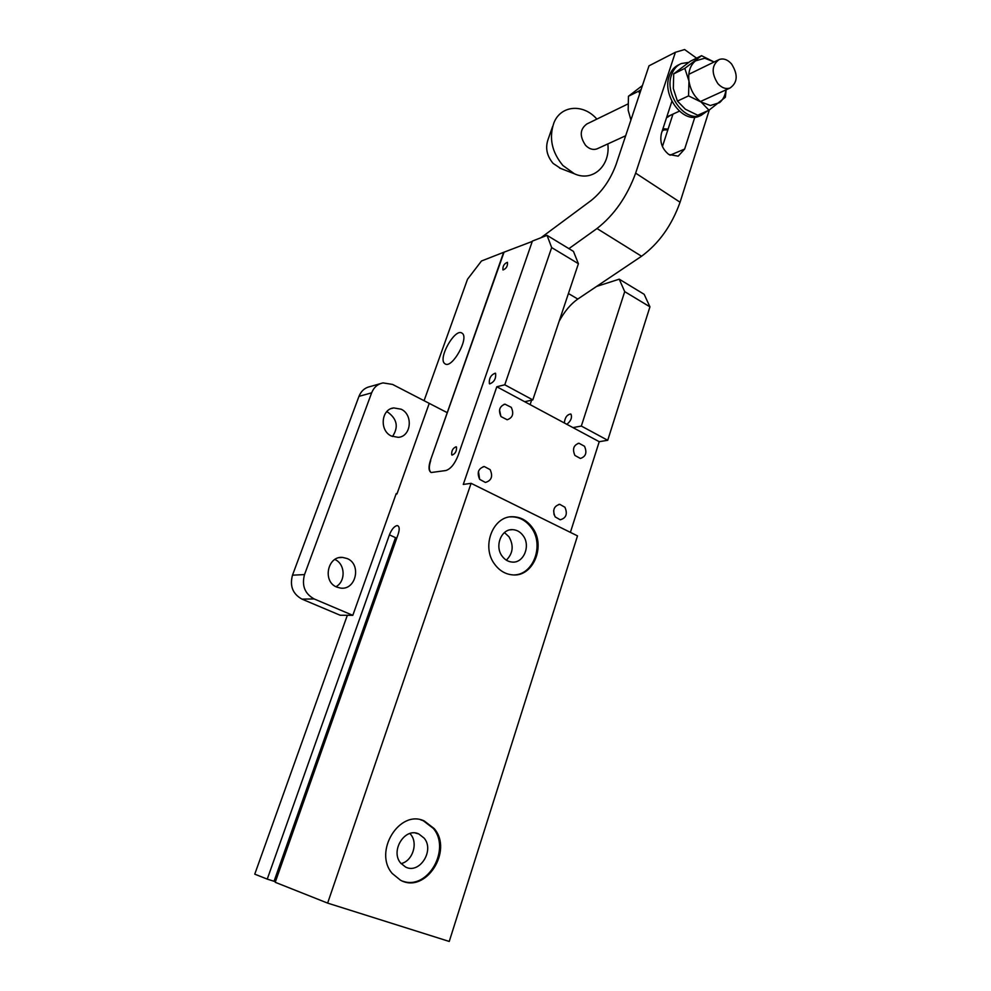 <?xml version="1.0" encoding="UTF-8"?>
<svg xmlns="http://www.w3.org/2000/svg" width="991" height="991" viewBox="0 0 991 991"><rect width="100%" height="100%" fill="white"/><g stroke="black" fill="none" stroke-linecap="round" stroke-linejoin="round"><path stroke-width="1.49" d="M564.35 422.984C564.895 417.583 567.013 414.597 570.692 414.003L571.051 414.238C572.228 417.806 570.816 421.163 566.815 424.309M570.395 532.378L599.233 441.689L607.731 440.277L581.333 426.056L624.714 291.639L619.226 279.177L596.57 286.449M581.333 426.056L572.959 427.604L524.697 401.714L532.811 399.906L504.778 384.793L551.665 247.577L578.41 263.705L573.455 251.392L547.044 235.363L532.39 241.086L458.115 455.464C454.745 463.937 450.657 468.966 445.876 470.527L431.196 472.521C428.583 471.01 428.335 466.959 430.441 460.381L503.651 252.321L481.477 260.992L467.504 279.264L424.074 400.698M619.226 279.177L644.162 294.302L649.935 306.851L624.714 291.639M578.41 263.705L532.811 399.906M503.651 252.321L532.278 241.42M430.441 460.381L503.936 252.494M430.738 460.53C428.731 466.736 428.868 470.725 431.147 472.509M510.278 516.906L512.149 516.844C519.866 517.166 526.258 520.783 531.325 527.695C544.307 544.728 533.765 574.569 514.279 574.916M523.137 535.673C530.903 545.756 523.657 563.384 512.149 562.07C508.148 561.724 504.803 559.742 502.127 556.137C494.373 546.165 501.372 528.723 512.62 529.652C516.844 529.875 520.349 531.882 523.137 535.673M504.456 532.576L509.002 536.8C513.945 545.62 513.053 553.412 506.339 560.163M420.803 819.879L423.244 820.697L433.228 828.34C451.178 848.94 427.976 890.339 402.903 881.222M424.111 838.101C434.851 850.377 419.515 874.533 405.517 867.001L400.711 863.136C389.983 850.947 404.947 827.064 418.759 833.939L424.111 838.101M409.915 833.505L410.708 834.434C418.326 843.304 412.504 861.167 401.095 863.607M554.08 514.775L553.659 510.588M500.901 416.418L499.538 410.076M479.632 479.285L478.455 471.468M396.524 538.807L395.298 538.249M396.734 538.212L389.426 534.855C391.569 529.504 394.071 526.419 396.92 525.614L397.725 525.701C399.497 526.679 399.658 529.454 398.209 534.038L275.213 882.287L327.637 903.111L471.097 483.323L463.268 484.45L496.813 386.75L504.778 384.793M479.681 479.359C476.745 472.707 478.294 468.446 484.314 466.55L490.149 469.647C493.084 476.361 491.499 480.623 485.392 482.444L479.681 479.359M501.037 416.604C498.188 410.361 499.514 406.223 505.001 404.179L511.257 407.338C514.106 413.631 512.743 417.768 507.181 419.763L501.037 416.604M555.146 516.868C552.321 510.204 553.87 506.029 559.779 504.332L564.944 507.268C567.744 513.97 566.171 518.144 560.2 519.792L555.146 516.868M584.504 446.26C587.229 452.59 585.854 456.653 580.367 458.449L574.929 455.451C572.191 449.158 573.541 445.095 578.967 443.25L584.504 446.26M434.207 828.6C453.469 850.674 425.721 894.192 400.488 880.206L392.263 873.505C373.05 851.727 399.608 809.052 424.222 820.944L434.207 828.6M494.707 564.288C480.833 546.512 493.184 515.357 513.165 516.745C520.894 517.054 527.286 520.684 532.353 527.608C546.289 545.768 533.121 577.493 512.322 574.854C505.299 574.161 499.427 570.63 494.707 564.288M395.508 537.655L274.049 881.284L267.248 879.116L389.426 534.855M275.448 881.631L274.086 881.197M547.044 235.363L551.665 247.577M429.239 403.362L396.957 493.964L396.041 494.1M347.333 615.3L254.761 874.161L267.248 879.116M495.611 373.409L495.289 373.173C490.855 374.908 488.885 378.401 489.368 383.641L489.703 383.889C494.15 382.13 496.119 378.636 495.611 373.409M462.45 333.459L461.67 332.914C454.658 328.715 438.245 357.751 444.414 363.363L445.343 364.044C452.342 368.28 468.941 338.637 462.45 333.459M507.466 262.392C507.788 266.071 506.314 268.611 503.044 269.986L502.933 269.911C502.623 266.207 504.109 263.68 507.367 262.318L507.367 262.318M524.697 401.714L496.813 386.75M599.233 441.689L572.959 427.604M327.637 903.111L449.245 941.45L577.505 535.883L471.097 483.323M607.731 440.277L649.935 306.851M451.723 454.819L452.082 455.092C455.34 453.767 456.801 451.078 456.479 447.04L456.12 446.768C452.875 448.081 451.413 450.769 451.723 454.819M667.612 117.285L669.433 115.724M630.92 120.01L628.183 110.261L628.455 96.238L642.428 85.548M666.596 117.508L671.613 114.733M663.648 130.106L662.186 131.097M639.752 93.55L638.65 91.197L640.929 89.661M628.455 96.238L638.65 91.197M662.942 128.731L668.095 129.127M641.623 87.951L640.087 92.547M662.533 130.007L667.872 129.809M726.143 89.785L725.362 97.254L708.986 110.212L701.108 102.036L688.559 95.892L688.968 81.039L684.806 68.379L701.541 55.682L714.115 61.987L704.762 58.221L695.496 60.872C690.17 65.307 687.989 72.033 688.968 81.039C690.454 90.07 694.505 97.068 701.108 102.036L710.361 105.504L719.516 102.668C723.083 99.732 725.226 95.47 725.932 89.884M708.986 110.212L697.726 115.241L685.376 109.221L677.423 101.094L673.335 88.546L673.707 73.867L690.355 61.244L701.541 55.682M688.559 95.892L677.423 101.094M684.806 68.379L673.707 73.867M679.529 64.415L679.008 64.675C674.413 66.707 671.167 70.51 669.247 76.096C661.877 95.52 682.811 123.528 698.94 116.319L700.823 115.489M688.634 62.408L681.275 63.548C676.68 65.567 673.422 69.382 671.502 74.982C664.131 94.442 685.091 122.512 701.232 115.303L707.71 110.781M396.957 493.964L396.214 493.605L352.808 615.337L340.186 615.25L301.982 599.121C292.754 594.018 289.595 586.028 292.494 575.176L358.965 396.363C361.145 390.95 364.899 387.679 370.213 386.552L380.284 383.678M334.859 559.494C345.264 563.792 345.983 581.37 335.974 586.709M386.651 411.785L388.138 412.429C397.205 419.23 398.655 427.257 392.486 436.523M352.808 615.337L314.147 598.936C304.794 593.745 301.598 585.619 304.522 574.582L371.637 392.845C373.842 387.345 377.633 384.037 382.997 382.898L392.56 384.421L447.238 412.665M347.123 558.528C361.74 564.152 356.054 590.401 340.619 588.097L336.791 587.093C322.286 581.692 327.464 555.716 342.613 557.425L347.123 558.528M401.144 409.209C413.433 414.721 411.203 436.659 398.233 437.341L391.433 436.065C379.231 430.763 381.101 409.023 393.786 407.933L401.144 409.209M596.855 119.106L596.805 119.044C583.389 103.485 560.894 105.083 553.932 122.773C548.766 137.836 551.764 152.081 562.925 165.522L574.433 173.797C592.68 182.257 610.605 165.757 607.817 143.918M552.631 126.452L548.06 139.496C545.161 147.919 546.834 155.884 553.089 163.391L560.658 168.445M597.858 148.477L596.916 148.91C592.965 150.186 589.187 149.009 585.582 145.343C579.388 136.188 579.859 129.053 586.957 123.925L627.836 104.018M717.893 83.653C721.77 87.889 725.808 89.351 730.008 88.026C737.688 82.587 738.196 74.548 731.519 63.907C727.567 59.547 723.442 58.085 719.144 59.547C711.625 65.096 711.204 73.123 717.893 83.653M531.61 400.166L530.123 404.625M709.296 110.001L680.074 202.226C671.762 225.453 658.928 243.464 641.549 256.248L577.803 299.047C570.742 303.989 564.523 311.397 559.135 321.27M540.962 237.729L591.094 200.554C602.132 191.672 610.468 179.644 616.08 164.481L649.006 65.827L675.404 52.275L635.652 173.14C627.006 196.689 614.11 215.146 596.991 228.525L568.921 248.63M696.562 58.147L684.62 49.55L675.404 52.275M694.84 117.198L684.657 149.046L678.191 156.157L668.826 154.497C662 148.923 659.548 141.862 661.455 133.302L671.898 101.268M672.963 114.114L662.422 146.569M314.147 598.936L301.982 599.121M304.522 574.582L292.494 575.176M371.637 392.845L358.965 396.363M577.803 299.047L568.425 293.522M641.549 256.248L596.991 228.525M680.074 202.226L635.652 173.14M670.003 155.215L684.657 149.046M512.62 529.652L509.969 529.875M418.759 833.939L415.44 833.047M484.314 466.55L483.038 466.761M505.001 404.179L503.874 404.439M559.779 504.332L558.651 504.456M578.967 443.25L577.964 443.423M424.222 820.944L423.244 820.697M513.165 516.745L512.149 516.844M698.94 116.319L701.232 115.303M342.613 557.425L339.418 557.648M393.786 407.933L391.47 408.515M559.568 168.024L574.433 173.797M596.916 148.91L625.668 135.755M666.782 116.938L679.38 111.178M700.439 101.54L730.008 88.026M688.807 74.313L718.19 60.005"/></g></svg>
